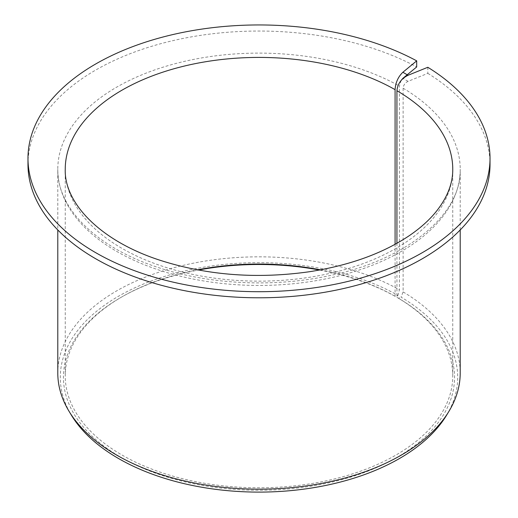 <?xml version="1.0" encoding="UTF-8"?>
<svg xmlns="http://www.w3.org/2000/svg" width="518" height="518" viewBox="0 0 518 518"><rect width="100%" height="100%" fill="white"/><g stroke="black" fill="none" stroke-linecap="round" stroke-linejoin="round"><path stroke-width="0.39" stroke-dasharray="2.59 1.94" d="M427.816 67.282L427.816 73.362L408.067 81.345C405.082 82.828 403.431 85.114 403.121 88.215L403.121 291.932L401.042 297.151A198.705 114.724 180 0 1 446.594 415.203M396.93 243.292L396.93 297.351L398.42 298.213L401.042 297.151M396.93 297.351A193.758 111.862 180 0 1 452.758 375.919A193.758 111.862 180 0 1 259 487.781A193.758 111.862 180 0 1 65.242 375.919A193.758 111.862 180 0 1 121.989 296.82A193.758 111.862 180 0 1 197.442 269.846M320.558 269.846A193.758 111.862 180 0 1 395.079 296.283L396.115 296.885L397.954 295.37A198.705 114.724 180 0 0 152.409 280.555A198.705 114.724 180 0 0 71.406 415.203M398.42 298.213A195.545 112.898 180 0 1 396.503 457.647A195.545 112.898 180 0 1 120.344 456.986A195.545 112.898 180 0 1 120.726 297.546A195.545 112.898 180 0 1 198.433 270.033M319.567 270.033A195.545 112.898 180 0 1 396.115 296.885M401.107 80.478L399.41 86.072L399.41 289.789L397.954 295.37M427.816 73.362A231.022 133.379 180 0 1 490.022 164.413M27.978 164.413A231.022 133.379 180 0 1 166.977 42.075A231.022 133.379 180 0 1 416.699 66.945M403.121 291.932A201.211 116.168 180 0 1 460.211 372.999M57.789 372.999A201.211 116.168 180 0 1 180.788 265.967A201.211 116.168 180 0 1 399.41 289.789M395.079 244.321L395.079 296.283M452.758 375.919L452.758 169.282A193.758 111.862 180 0 1 259 281.144A193.758 111.862 180 0 1 65.242 169.282L65.242 375.919M403.121 88.215A201.211 116.168 180 0 1 460.211 169.282A201.211 116.168 180 0 1 259 285.444A201.211 116.168 180 0 1 57.789 169.282A201.211 116.168 180 0 1 180.788 62.244A201.211 116.168 180 0 1 399.41 86.072M408.067 81.345L402.875 78.347M121.989 296.82L120.726 297.546M460.211 229.947L460.211 169.282C461.745 213.895 407.569 259.887 329.15 275.731C273.692 287.697 209.091 284.55 157.977 267.43C95.849 247.364 56.909 207.595 57.789 169.282L57.789 229.947"/><path stroke-width="0.78" d="M396.93 243.292L396.93 90.715C397.617 83.761 401.327 78.613 408.067 75.265L402.875 72.261C398.154 76.781 395.558 82.569 395.079 89.646L395.079 244.321M401.107 80.478L402.875 78.347L416.699 66.945L416.699 60.859A231.022 133.379 180 0 0 166.977 35.988A231.022 133.379 180 0 0 27.978 158.327A231.022 133.379 180 0 0 259 291.705A231.022 133.379 180 0 0 490.022 158.327A231.022 133.379 180 0 0 427.816 67.282L408.067 75.265M197.442 269.846A193.758 111.862 180 0 1 320.558 269.846M198.433 270.033A195.545 112.898 180 0 1 319.567 270.033M490.022 158.327L490.022 164.413A231.022 133.379 180 0 1 259 297.792A231.022 133.379 180 0 1 27.978 164.413L27.978 158.327M416.699 60.859L402.875 72.261M460.211 229.947L460.211 372.999A201.211 116.168 180 0 1 448.957 411.298A201.211 116.168 180 0 1 259 489.16A201.211 116.168 180 0 1 69.043 411.298A201.211 116.168 180 0 1 57.789 372.999L57.789 229.947M448.957 411.298L446.594 415.203A198.705 114.724 180 0 1 259 492.1A198.705 114.724 180 0 1 71.406 415.203L69.043 411.298M396.93 90.715A193.758 111.862 180 0 1 452.758 169.282C452.861 183.773 447.099 198.167 435.463 212.451C428.878 220.39 420.519 227.881 410.379 234.919C383.935 252.991 350.388 265.248 309.732 271.685C256.792 279.221 206.676 275.343 159.382 260.049C99.553 240.501 64.083 202.603 65.242 169.282A193.758 111.862 180 0 1 184.246 66.077A193.758 111.862 180 0 1 395.079 89.646"/></g></svg>

